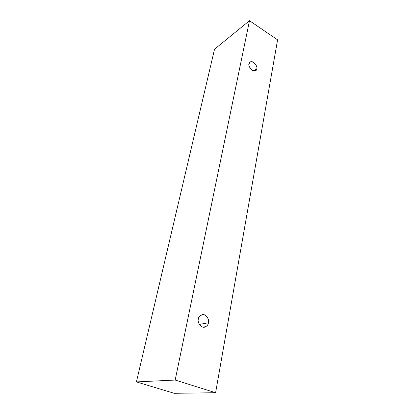 <?xml version="1.0" encoding="UTF-8"?>
<svg xmlns="http://www.w3.org/2000/svg" width="414" height="414" viewBox="0 0 414 414"><rect width="100%" height="100%" fill="white"/><g stroke="black" fill="none" stroke-linecap="round" stroke-linejoin="round"><path stroke-width="0.62" d="M175.184 380.047L249.497 20.7L214.53 49.219L136.413 381.91L175.184 380.047L136.413 381.91L174.211 393.3L215.601 392.72L174.211 393.3L136.413 381.91L214.53 49.219L249.497 20.7L277.587 39.853L215.601 392.72L175.184 380.047L215.601 392.72L277.587 39.853L249.497 20.7L175.184 380.047M208.413 322.785C208.133 325.725 206.068 327.122 202.223 326.982C198.818 324.431 197.53 321.771 198.353 318.997C198.673 316.048 200.749 314.676 204.578 314.873C207.931 317.414 209.21 320.048 208.413 322.785C209.468 320.762 206.964 313.74 202.182 314.656C199.786 315.654 198.513 317.103 198.353 318.997C197.302 320.995 199.677 327.966 204.454 327.205C206.953 326.211 208.273 324.736 208.413 322.785L199.289 324.426L208.413 322.785M256.799 68.812C256.644 70.789 255.107 71.28 252.178 70.292C249.533 67.736 248.498 65.593 249.062 63.859C249.238 61.888 250.786 61.412 253.704 62.431C256.313 64.967 257.342 67.094 256.799 68.812C258.336 67.156 252.954 59.58 250.077 62.147L249.062 63.859C247.51 65.49 252.825 73.081 255.743 70.577L256.799 68.812L253.761 70.939L256.799 68.812"/></g></svg>
